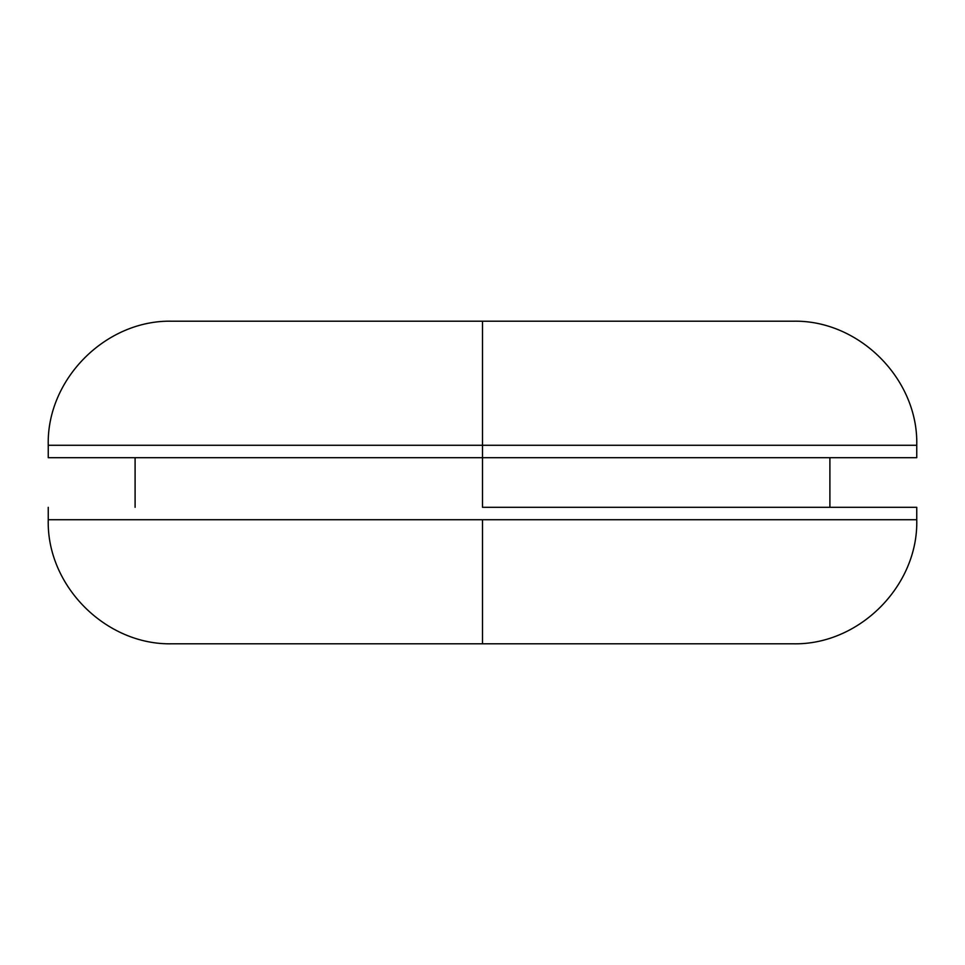 <?xml version="1.0" encoding="UTF-8"?>
<svg xmlns="http://www.w3.org/2000/svg" width="965" height="965" viewBox="0 0 965 965"><rect width="100%" height="100%" fill="white"/><g stroke="black" fill="none" stroke-linecap="round" stroke-linejoin="round"><path stroke-width="1.45" d="M482.5 643.788L792.675 643.788L172.325 643.788L482.5 643.788L482.5 519.725L916.75 519.725L482.5 519.725L482.5 643.788L172.325 643.788C106.102 645.561 46.477 585.936 48.25 519.725L916.75 519.725C918.523 585.936 858.898 645.561 792.675 643.788L482.5 643.788M482.5 507.313L482.5 457.687L482.5 507.313L916.75 507.313L482.5 507.313M482.5 445.275L482.5 457.687L916.75 457.687L482.5 457.687L482.5 445.275L916.75 445.275L48.25 445.275L482.5 445.275L482.5 321.212L792.675 321.212L482.5 321.212L482.5 445.275L48.25 445.275C46.477 379.064 106.102 319.439 172.325 321.212L792.675 321.212C858.898 319.439 918.523 379.064 916.75 445.275L482.5 445.275M482.5 321.212L172.325 321.212L482.5 321.212M48.25 457.687L482.5 457.687L48.25 457.687L48.25 445.275M482.5 519.725L48.25 519.725L482.5 519.725M916.75 507.313L916.75 519.725M829.9 457.687L829.9 507.313M916.75 445.275L916.75 457.687M135.1 457.687L135.1 507.313M48.25 507.313L48.25 519.725"/></g></svg>
